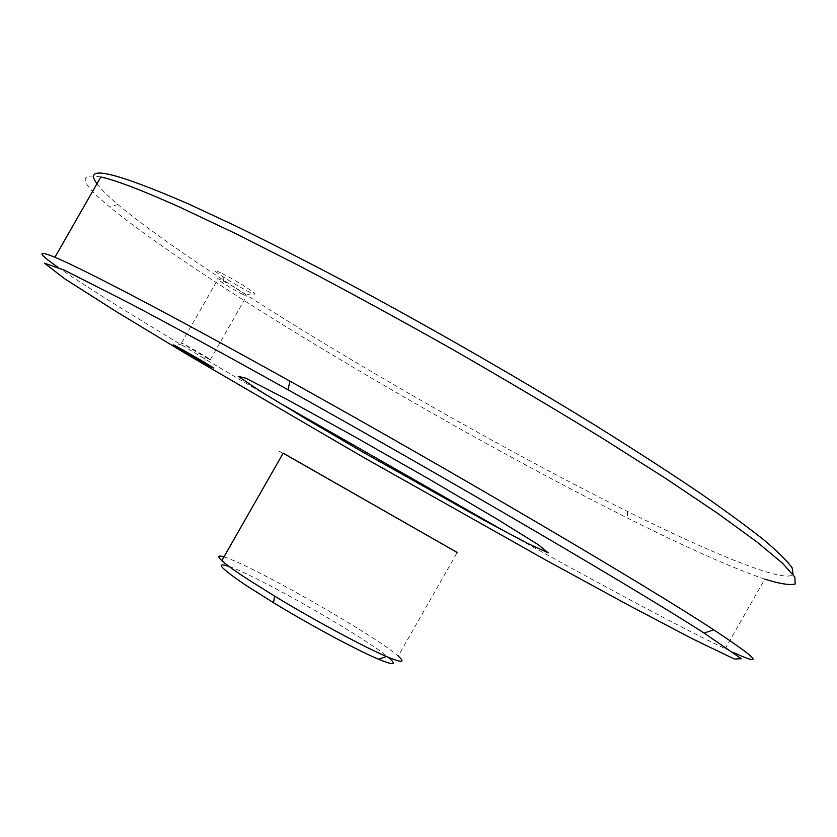 <?xml version="1.0" encoding="UTF-8"?>
<svg xmlns="http://www.w3.org/2000/svg" width="837" height="837" viewBox="0 0 837 837"><rect width="100%" height="100%" fill="white"/><g stroke="black" fill="none" stroke-linecap="round" stroke-linejoin="round"><path stroke-width="0.63" stroke-dasharray="4.18 3.14" d="M229.097 566.492C258.246 576.4 364.754 637.156 388.127 657.191M223.939 556.929C250.096 564.243 376.054 635.921 398.192 656.072L457.232 552.493L283.147 453.194M283.136 453.215L457.222 552.514M57.774 267.149C94.309 292.709 181.137 345.419 276.011 400.871M506.793 532.51C597.116 582.761 681.37 627.949 725.208 648.685L732.992 652.285M100.827 176.973C77.328 172.778 80.31 182.79 109.793 207.032C201.801 282.247 451.007 429.737 627.436 517.998C685.869 547.314 731.643 567.695 764.777 579.152L725.208 648.685M96.987 183.701C100.869 189.068 107.816 196.004 117.829 204.5C207.116 278.899 453.466 424.997 627.53 511.449C713.417 554.167 784.719 583.567 793.037 574.391M221.031 272.956C194.571 260.757 264.262 302.544 253.925 292.699C246.8 287.29 236.526 281.054 223.102 273.981L221.031 272.956M242.939 294.457C233.105 289.759 213.414 277.319 218.185 278.805L223.333 281.096C233.356 286.39 241.056 291.056 246.423 295.074L246.643 296.026L242.939 294.457M206.676 357.943L210.244 359.764C216.009 362.442 185.751 344.771 181.514 342.992L206.676 357.943M117.829 204.5L109.793 207.032M627.53 511.449L627.436 517.998M210.244 359.764L246.643 296.026M181.514 342.992L218.185 278.805M246.423 295.074L253.925 292.699M223.333 281.096L223.102 273.981M182.184 343.714L175.404 345.88M204.929 356.991L205.096 362.714"/><path stroke-width="1.26" d="M388.127 657.191C397.387 665.017 394.185 665.687 378.512 659.221C357.137 650.286 310.381 625.187 273.542 602.745L246.58 585.722C220.361 568.009 214.534 561.596 229.097 566.492M398.192 656.072C405.851 662.862 401.969 663.009 386.527 656.511C363.928 646.928 313.959 620.029 274.578 596.101L245.775 578.011C234.025 570.259 226.032 564.473 221.815 560.644C217.181 556.323 217.892 555.088 223.939 556.929M457.232 552.493L283.168 453.152C277.8 450.107 277.8 450.128 283.147 453.194M457.222 552.514L283.136 453.215M285.909 398.872L245.942 378.272L238.21 376.336L260.359 391.214L305.118 418.374L363.478 452.493L484.079 520.269L527.802 543.485L548.256 552.859L538.306 544.709L496.079 518.511L428.586 478.816L351.927 435.188L285.909 398.872M207.45 364.974L174.828 346.068C161.583 337.196 234.339 379.37 207.45 364.974M131.493 304.281L64.355 270.152L44.466 263.216L65.014 278.993L115.914 311.374L187.54 354.721L363.279 457.243L545.986 560.152L627.185 604.46L692.931 639.07L734.426 659.033L741.341 658.709L704.105 633.075C638.505 590.713 449.741 479.936 288.033 389.791C225.122 354.7 172.945 326.189 131.493 304.281M732.992 652.285C765.133 667.005 758.709 659.514 713.71 629.811C647.744 586.423 455.129 472.915 289.905 381.128C225.655 345.399 172.412 316.491 130.185 294.425C93.713 275.394 68.624 263.006 54.928 257.262C36.692 249.824 37.644 253.119 57.774 267.149M276.011 400.871L506.793 532.51M764.777 579.152C779.728 583.787 789.856 585.408 795.15 584.027L794.868 577.101L782.386 563.102L756.7 541.769L717.476 513.217L665.258 478.147L601.719 437.835C554.554 408.927 504.889 379.485 452.712 349.51C400.368 319.996 349.992 292.5 301.592 267.013L235.521 233.544L179.986 207.273C142.311 190.365 115.935 180.269 100.827 176.973L54.928 257.262M793.037 574.391L792.21 568.009C787.648 561.397 778.295 552.106 764.139 540.127C747.127 526.599 725.208 510.549 698.393 491.989C668.899 472.11 635.45 450.473 598.047 427.079C520.635 379.307 429.977 327.173 346.936 282.739C306.311 261.28 268.803 242.144 234.412 225.341L188.764 204.061C113.162 171.282 82.56 164.491 96.987 183.701M378.512 659.221L386.527 656.511M273.542 602.745L274.578 596.101M283.168 453.152L221.815 560.644M704.105 633.075L713.71 629.811M288.033 389.791L289.905 381.128M175.404 345.88L174.828 346.068M205.096 362.714L205.128 363.708"/></g></svg>
